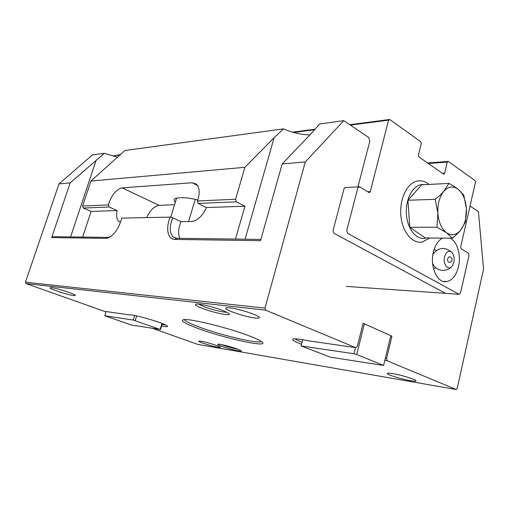 <?xml version="1.0" encoding="UTF-8"?>
<svg xmlns="http://www.w3.org/2000/svg" width="509" height="509" viewBox="0 0 509 509"><rect width="100%" height="100%" fill="white"/><g stroke="black" fill="none" stroke-linecap="round" stroke-linejoin="round"><path stroke-width="0.76" d="M197.352 328.197C184.926 323.527 180.262 320.695 183.361 319.703C188.648 318.036 228.503 327.777 249.607 336.035C256.116 338.542 260.245 340.515 262.008 341.959C270.247 348.366 223.725 338.205 197.352 328.197M184.29 319.601C185.206 321.173 190.016 323.59 198.714 326.848C220.543 335.119 258.737 344.173 261.422 341.514M237.385 349.034C231.035 346.68 219.296 343.772 217.967 344.211C217.254 344.434 218.558 345.159 221.899 346.381C229.572 349.212 243.391 352.362 241.215 350.765L237.385 349.034M221.485 344.599L223.114 345.223C228.446 347.074 233.427 348.423 238.047 349.276M223.33 310.694C214.62 307.15 198.943 303.377 196.067 304.102C194.323 304.586 196.181 305.928 201.653 308.123C213.176 312.774 233.147 316.744 228.789 313.436L223.33 310.694M198.574 304.115L203.358 306.418C210.681 309.357 223.216 312.462 226.753 312.202M301.544 344.281C293.916 341.399 291.205 339.611 293.426 338.924C295.691 338.555 300.603 339.172 308.161 340.769L355.651 347.641L265.692 310.172L26.061 283.602L104.173 311.253L129.318 314.893C132.525 313.824 165.031 323.323 167.321 325.995C168.25 326.937 166.322 326.95 161.544 326.034M162.002 324.5L165.52 324.933M83.419 208.054L91.098 211.432L117.076 210.554L109.212 207.01L83.419 208.054L82.604 206.05L108.258 204.917C111.516 195.081 116.141 189.393 122.122 187.853L192.167 182.756L196.468 184.143C199.706 187.56 200.031 193.166 197.454 200.96L198.166 203.403L206.508 207.532C202.347 216.166 197.352 220.823 191.524 221.51L181.026 221.65L172.716 217.757C169.268 226.607 169.452 233.039 173.27 237.048L176.839 238.307L260.901 239.408M201.087 341.24C206.947 342.156 221.027 346.616 220.346 347.323L217.801 347.227C211.865 346.26 198.109 341.908 198.682 341.17L201.087 341.24M51.587 287.668C57.173 288.17 76.337 294.482 75.319 295.462L73.64 295.57C67.926 294.991 49.233 288.845 50.054 287.795L51.587 287.668M229.858 307.862C239.224 308.766 260.455 315.834 259.278 317.616C259.113 318.17 257.63 318.278 254.831 317.94C245.3 316.903 224.825 310.089 225.773 308.231C225.907 307.703 227.268 307.582 229.858 307.862M392.865 373.631C401.658 375.044 416.725 379.746 416.038 380.853C415.853 381.33 413.906 381.26 410.209 380.63C401.34 379.154 386.77 374.599 387.336 373.46C387.489 372.995 389.328 373.052 392.865 373.631M26.061 283.602L25.45 282.215L264.973 308.117L305.298 161.913L343.81 120.633L319.658 123.929L311.75 132.976L282.164 163.981L260.538 240.681L174.886 239.408C167.652 239.554 165.444 228.064 170.254 217.12L121.727 218.113C119.061 228.007 114.589 234.585 108.322 237.862L105.777 238.377L51.67 237.569L70.159 182.896L104.364 153.311L117.694 157.256M283.526 128.86L124.896 150.511L90.92 181.045L244.893 167.302L274.122 137.723L283.526 128.86C292.452 132.728 301.252 134.732 309.93 134.879M51.67 237.569L53.432 236.685L107.628 237.398L110.517 236.679M197.454 200.96L235.565 199.273L244.893 167.302M82.604 206.05L90.92 181.045M25.45 282.215L58.987 183.895L70.159 182.896M282.164 163.981L305.298 161.913M344.033 188.858L333.109 230.367M333.058 230.596L333.898 233.243M334.038 233.332L445.4 293.292M146.662 217.604C150.104 210.198 154.233 206.126 159.043 205.375L174.555 204.752M175.211 202.627L174.046 199.891C174.396 198.688 176.12 198.001 179.213 197.823L181.185 197.721C185.429 197.549 190.97 198.294 197.804 199.954M120.518 222.318L118.96 221.58C116.688 219.57 116.058 215.892 117.076 210.554M91.098 211.432L82.643 237.073M206.508 207.532L244.944 206.234L236.456 201.85L198.166 203.403M179.779 238.346C177.895 233.873 178.309 228.306 181.026 221.65M235.457 239.077L244.944 206.234M172.716 217.757L170.254 217.12M235.565 199.273L236.456 201.85M109.212 207.01L108.258 204.917M470.036 206.03L478.435 211.712L483.55 269.064L457.19 388.539L456.185 389.512L387.298 360.824L384.81 360.436M343.81 120.633L368.739 137.5L369.808 141.197L357.942 186.892M346.05 187.617L345.159 187.484L344.103 188.629M152.967 328.528L197.816 344.402L456.185 389.512M265.692 310.172L264.973 308.117M58.987 183.895L92.383 154.946L104.364 153.311M355.651 347.641L357.394 346.235L363.114 323.253L391.93 336.207L386.579 358.463L387.298 360.824M295.131 338.809C296.066 339.707 298.376 340.871 302.072 342.296M385.326 358.279L386.579 358.463M390.683 336.048L391.93 336.207M176.585 198.16L170.712 217.235M195.271 199.363L188.553 221.549M160.125 329.469L131.354 325.041L104.765 315.733L133.25 320.072L160.125 329.469L161.951 323.412M162.295 323.546L160.424 329.73M106.095 311.533L104.765 315.733M134.675 315.485L133.25 320.072M136.66 315.892L135.203 320.606M120.639 154.583L113.666 155.837L120.2 154.99M113.507 156.314L113.666 155.837M435.189 199.318C438.981 196.283 441.882 193.585 443.88 191.225L448.887 183.418C452.915 185.569 456.013 187.509 458.189 189.253L463.782 195.125L466.378 208.556L465.43 222.026L460.709 230.043C456.325 235.133 451.598 236.036 446.52 232.772L436.996 227.224L409.79 227.307L425.206 237.957L452.336 238.206L446.52 232.772C441.558 228.885 438.675 222.376 437.874 213.258L435.189 199.318L407.957 200.253L409.79 227.307M436.996 227.224L437.874 213.258C437.492 204.058 439.496 196.716 443.88 191.225C448.467 186.319 453.239 185.664 458.189 189.253C462.948 193.363 465.678 199.795 466.378 208.556C466.747 217.362 464.857 224.526 460.709 230.043C458.8 232.454 456.007 235.171 452.336 238.206M429.736 238.002L422.381 241.998C412.57 244.11 402.46 232.314 400.907 216.115C399.228 199.948 406.64 183.736 416.521 181.204L418.315 180.854C422.069 180.453 425.594 181.656 428.89 184.449M426.294 237.97L425.225 238.231C416.356 240.121 407.334 228.935 406.392 214.2C405.317 199.483 412.678 185.505 421.675 184.538L424.977 184.646M448.887 183.418L421.694 184.818L407.957 200.253M383.595 365.462L330.36 357.159L301.137 345.974L353.984 353.73L356.733 354.474L383.595 365.462L390.772 335.685L364.355 323.813L356.733 354.474M302.753 339.707L301.175 345.681M355.505 347.615L353.984 353.73M363.063 323.469L364.355 323.813M449.555 256.829L449.097 256.816L447.666 258.661C447.411 260.958 447.977 262.192 449.371 262.351C453.055 262.351 452.775 256.523 449.097 256.816M432.599 263.376L434.177 266.099C436.595 268.968 439.719 270.4 443.536 270.394C446.883 270.234 449.651 268.937 451.852 266.493M434.075 252.674L432.873 254.71M444.535 256.822C442.486 264.591 448.862 271.609 452.469 265.711C454.957 260.754 454.741 256.301 451.814 252.349C448.645 250.167 446.221 251.662 444.535 256.822M442.62 238.117C438.262 240.356 435.182 244.994 433.388 252.025C429.564 266.754 437.517 283.787 446.832 281.592C452.425 280.23 456.319 275.261 458.501 266.691C461.262 255.295 457.317 241.495 450.198 238.187M427.592 162.982L448.264 161.417L447.252 162.085L444.611 173.213L443.95 174.097L443.441 174.002L419.002 157.007L418.449 154.965L421.261 143.513L420.778 141.725L389.741 119.488L388.564 120.149L370.285 191.569L369.489 192.555L368.885 192.459L359.615 186.803L357.814 187.923L346.731 230.609L347.564 233.3L459.086 294.31L460.486 293.133L468.967 255.473L468.363 253.177L461.199 248.806L460.702 246.941L475.457 182.241L475.043 180.6L448.264 161.417M428.349 163.504L447.252 162.085M349.817 124.692L389.741 119.488M350.421 125.106L388.564 120.149M346.368 286.402L459.086 294.31M345.865 187.528L359.615 186.803M293.636 132.474L314.753 129.731M292.541 132.162L315.224 129.203M433.617 269.166L433.7 268.828M197.664 185.581L192.167 182.756M70.592 236.914L96.163 160.163M245.077 239.198L274.122 137.723M107.628 237.398L105.777 238.377M174.886 239.408L176.839 238.307M159.043 205.375L122.122 187.853M442.506 173.346L444.611 173.213M367.619 191.689L370.285 191.569M109.95 236.927L108.322 237.862M175.879 238.218L173.27 237.048M120.538 222.274L118.96 221.58M451.814 252.349C445.292 246.801 439.197 247.164 433.534 253.425M436.448 250.428L434.152 249.321M435.978 267.893L433.547 268.892M443.224 281.388L446.832 281.592M369.165 192.567L369.489 192.555"/></g></svg>
